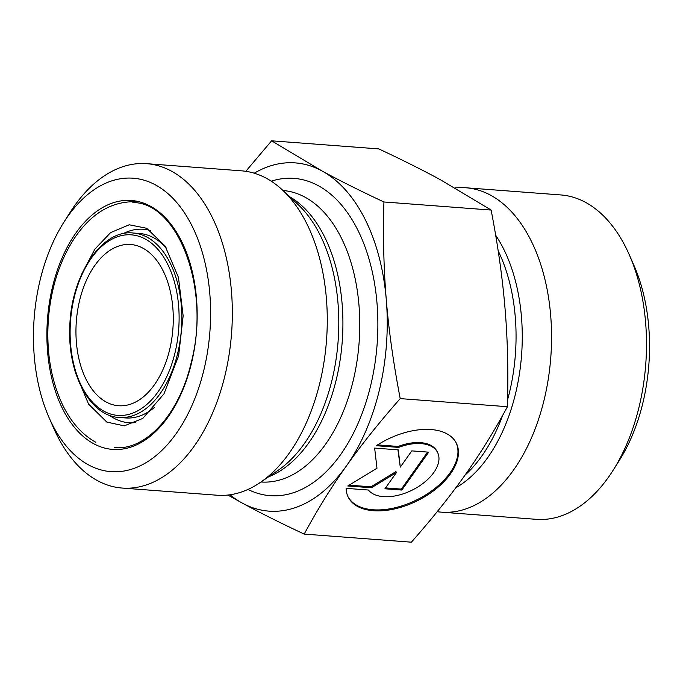 <?xml version="1.0" encoding="UTF-8"?>
<svg xmlns="http://www.w3.org/2000/svg" width="683" height="683" viewBox="0 0 683 683"><rect width="100%" height="100%" fill="white"/><g stroke="black" fill="none" stroke-linecap="round" stroke-linejoin="round"><path stroke-width="1.02" d="M376.324 445.709A60.42 34.15 -26.5 0 1 456.338 443.156A60.42 34.15 -26.5 0 1 417.518 500.69A60.42 34.15 -26.5 0 1 348.202 497.104A60.42 34.15 -26.5 0 1 346.102 488.345L368.402 490.027A39.486 22.317 153.5 0 0 414.342 489.002A39.486 22.317 153.5 0 0 437.598 452.505A39.486 22.317 153.5 0 0 398.616 447.399L376.324 445.709M347.971 496.626A60.42 34.15 153.5 0 0 417.04 499.734A60.42 34.15 153.5 0 0 456.09 442.678M377.597 444.889L398.146 446.443A39.486 22.317 -26.5 0 1 437.129 451.548L437.598 452.505M398.616 447.399L398.146 446.443M411.798 450.882L428.685 452.163L401.826 490.061L384.939 488.789L396.447 472.551L371.424 487.764L347.784 485.98L376.982 468.222L374.643 448.082L398.291 449.866L400.289 467.121L411.798 450.882M400.289 467.121L397.924 449.841M349.124 485.161L370.946 486.808L395.969 471.594L396.447 472.551M371.424 487.764L370.946 486.808M385.554 487.91L401.348 489.105L427.592 452.078M401.826 490.061L401.348 489.105M383.923 201.972C382.941 236.694 383.735 269.324 386.296 299.854C388.789 330.384 393.434 363.305 400.221 398.607C379.236 422.444 361.307 444.872 346.426 465.917C331.486 486.945 317.407 509.672 304.191 534.089L411.397 542.182C432.382 518.354 450.319 495.918 465.191 474.881C480.14 453.845 494.219 431.127 507.426 406.709C508.417 371.987 507.623 339.357 505.061 308.827C502.56 278.297 497.924 245.376 491.137 210.065L440.748 179.928C423.34 170.434 402.697 160.095 378.809 148.911L271.603 140.818L321.983 170.955C339.391 180.449 360.035 190.788 383.923 201.972L491.137 210.065M400.221 398.607L507.426 406.709M245.803 171.313L271.603 140.818M229.949 494.782A174.617 104.601 -85.7 0 0 242.252 503.072L227.874 495.047M304.191 534.089C280.303 522.905 259.66 512.566 242.252 503.072A174.617 104.601 -85.7 0 0 346.426 465.917A174.617 104.601 -85.7 0 0 386.296 299.854A174.617 104.601 -85.7 0 0 321.983 170.955A174.617 104.601 -85.7 0 0 254.238 173.2M106.164 401.997A80.842 48.425 -85.7 0 0 118.526 405.736A80.842 48.425 -85.7 0 0 172.901 328.771A80.842 48.425 -85.7 0 0 130.701 244.505A80.842 48.425 -85.7 0 0 79.578 300.597A80.842 48.425 -85.7 0 0 106.164 401.997M88.44 464.841A147.135 88.133 94.3 0 1 48.937 417.322A147.135 88.133 94.3 0 1 63.639 222.607A147.135 88.133 94.3 0 1 178.895 205.122A147.135 88.133 94.3 0 1 197.874 390.488A147.135 88.133 94.3 0 1 88.44 464.841M48.937 417.322L53.615 428.002A162.656 97.43 -85.7 0 0 97.293 480.542A162.656 97.43 -85.7 0 0 122.18 488.055A162.656 97.43 -85.7 0 0 225.04 375.198A162.656 97.43 -85.7 0 0 146.674 163.672A162.656 97.43 -85.7 0 0 69.871 212.746L63.639 222.607M122.18 488.055L217.109 495.226A162.656 97.43 -85.7 0 0 260.274 482.48A162.656 97.43 -85.7 0 0 319.968 382.369A162.656 97.43 -85.7 0 0 282.369 189.917A162.656 97.43 -85.7 0 0 241.603 170.844L146.674 163.672M613.129 470.254L619.361 460.393A147.135 88.133 -85.7 0 0 634.063 265.678L629.385 254.998A162.656 97.43 94.3 0 1 639.186 406.47A162.656 97.43 94.3 0 1 613.129 470.254A162.656 97.43 94.3 0 1 536.326 519.328L441.397 512.156A162.656 97.43 94.3 0 1 437.197 511.687M455.126 187.953A162.656 97.43 94.3 0 1 465.891 187.774L560.82 194.945A162.656 97.43 94.3 0 1 585.707 202.458A162.656 97.43 94.3 0 1 629.385 254.998M465.891 187.774A162.656 97.43 94.3 0 1 544.257 399.307A162.656 97.43 94.3 0 1 441.397 512.156M175.053 352.582A90.54 54.239 94.3 0 1 81.499 385.955A90.54 54.239 94.3 0 1 117.297 236.822A90.54 54.239 94.3 0 1 175.053 352.582M177.682 353.29A92.487 55.4 -85.7 0 0 133.134 233.014C101.443 229.155 70.315 276.35 69.768 328.327C67.856 375.018 90.591 416.331 119.201 417.458A92.487 55.4 -85.7 0 0 177.682 353.29M154.623 407.281A92.487 55.4 94.3 0 1 125.604 417.945L119.201 417.458M133.134 233.014L139.537 233.501A92.487 55.4 94.3 0 1 166.626 248.407M191.573 362.784A124.818 74.771 -85.7 0 0 111.944 203.201A124.818 74.771 -85.7 0 0 62.588 408.793A124.818 74.771 -85.7 0 0 191.573 362.784M150.354 230.47A97.012 58.115 -85.7 0 0 122.931 233.748M109.229 415.204A97.012 58.115 -85.7 0 0 135.84 422.564M247.963 489.446A159.096 95.304 -85.7 0 0 370.741 385.272A159.096 95.304 -85.7 0 0 271.245 181.183M283.001 190.506A146.162 87.552 94.3 0 1 353.213 380.568A146.162 87.552 94.3 0 1 260.983 481.993M268.564 476.819A146.162 87.552 -85.7 0 0 336.352 379.296A146.162 87.552 -85.7 0 0 289.712 196.755M282.369 189.917L297.967 204.448A147.895 88.594 94.3 0 1 332.16 379.432A147.895 88.594 94.3 0 1 277.879 470.467L260.274 482.48M498.172 250.832A146.162 87.552 94.3 0 1 509.492 392.375A146.162 87.552 94.3 0 1 507.597 399.717M502.577 415.512A146.162 87.552 94.3 0 1 465.055 475.086M455.834 487.756A147.895 88.594 -85.7 0 0 515.622 393.288A147.895 88.594 -85.7 0 0 495.662 235.217M114.334 447.57C145.368 451.028 179.305 414.649 191.231 362.451C210.902 288.567 178.041 202.527 132.835 202.51M74.652 369.571L75.369 372.542L88.551 404.088L106.838 422.085L124.246 425.868L142.781 418.431L163.988 393.826L178.639 355.766L183.155 315.862L178.459 277.443L165.098 246L146.691 228.276L129.224 224.784L110.612 232.596L94.86 249.167L81.9 273.67M136.327 201.741C112.388 200.981 92.009 212.789 75.181 237.138C60.224 259.523 51.336 286.373 48.51 317.672C46.026 349.687 50.508 378.271 61.931 403.431C70.306 421.326 81.601 434.277 95.825 442.302"/></g></svg>
